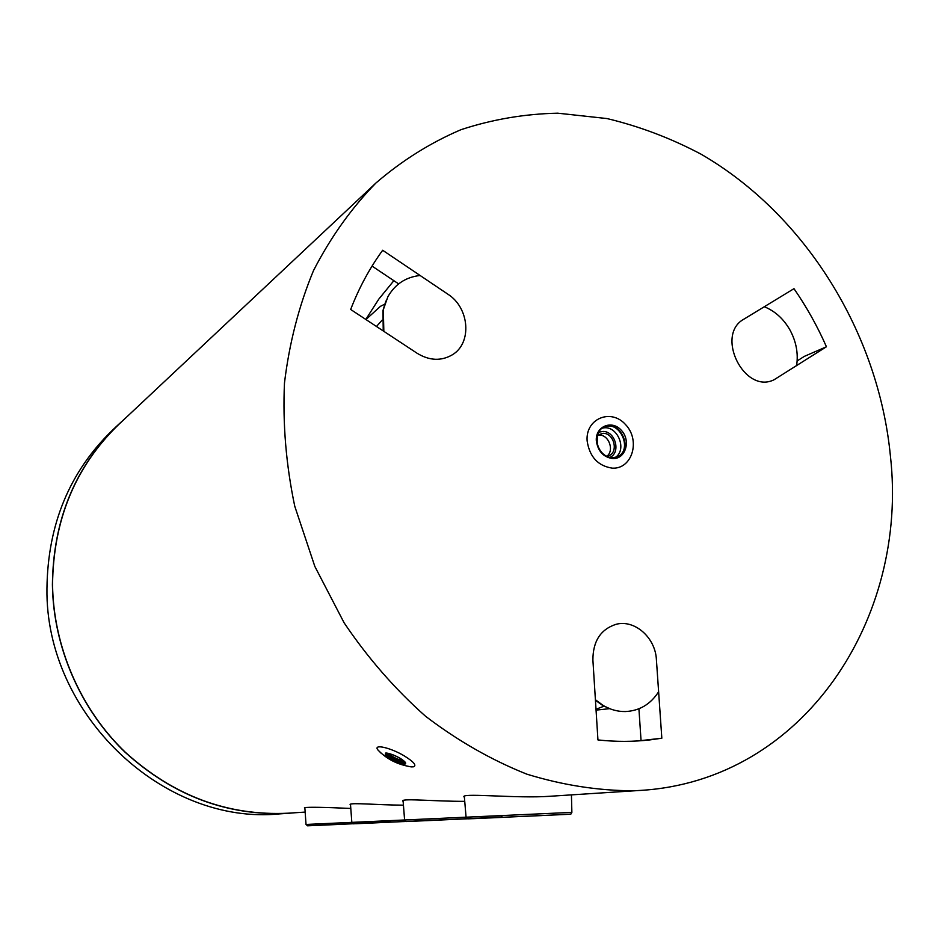 <?xml version="1.0" encoding="UTF-8"?>
<svg xmlns="http://www.w3.org/2000/svg" width="939" height="939" viewBox="0 0 939 939"><rect width="100%" height="100%" fill="white"/><g stroke="black" fill="none" stroke-linecap="round" stroke-linejoin="round"><path stroke-width="1.41" d="M595.443 700.271L602.451 705.295L610.456 708.968M595.408 699.743L603.413 705.623C610.444 709.684 617.768 711.668 625.386 711.551C639.494 710.858 650.574 704.262 658.626 691.761M596.007 709.262L604.223 706.093M385.87 301.043L382.959 310.563L383.241 330.939M420.109 275.491C405.777 277.064 395.014 284.188 387.819 296.865L383.323 309.694L383.84 331.338M382.079 320.176L376.492 326.49M384.638 304.224L380.448 306.325L365.94 319.53M796.577 365.764C798.455 353.522 796.237 341.573 789.91 329.894C783.525 318.802 774.992 311.079 764.311 306.736M606.711 456.342C614.564 450.931 609.106 435.003 599.411 435.027L597.497 435.133M606.805 456.389L608.672 455.838C618.742 452.222 614.2 433.278 603.284 433.302L597.533 435.027M609.763 457.446C621.078 452.891 615.62 431.424 603.155 431.435L598.777 432.151M387.631 753.207C392.455 757.35 397.96 760.015 404.181 761.236M403.582 760.707C397.854 759.674 392.784 757.221 388.394 753.348M350.552 805.204L350.083 804.441C351.186 802.481 376.985 805.016 403.441 805.169M464.418 797.587L463.843 796.448C465.298 793.056 517.506 798.549 549.374 796.307L639.259 790.485M403.16 801.66L402.643 800.744C404.063 798.35 435.227 801.413 464.735 801.343M304.893 808.303L304.471 807.669C308.485 806.965 323.92 807.223 350.799 808.456M404.779 761.846C397.725 760.895 391.704 757.996 386.715 753.125M661.831 738.207L650.586 739.815C633.367 741.845 615.82 741.88 597.943 739.932L592.896 660.023C592.908 641.267 600.596 629.365 615.984 624.329C634.576 619.212 655.399 637.534 656.396 659.601L661.831 738.207L641.055 740.601L638.919 708.792M398.629 283.883L372.044 266.089M797.152 360.928L804.289 356.397L826.437 346.761L774.018 379.79C744.251 394.568 714.72 334.765 744.075 319.049L793.983 288.672C806.624 306.959 817.435 326.314 826.437 346.761M604.059 427.163C620.022 419.533 633.485 450.556 617.005 457.011M447.809 294.153L382.666 250.267C369.696 268.073 359.027 287.803 350.67 309.471L417.151 353.287C429.428 360.729 441.107 361.257 452.211 354.872C472.294 343.216 469.606 307.792 447.809 294.153M633.579 790.779L640.644 790.403C803.984 780.532 908.811 618.261 890.407 455.943C878.505 332.876 805.333 214.562 701.14 154.231C670.916 138.233 639.541 126.342 607.005 118.56L557.743 113.185C524.725 113.865 492.482 119.359 461.014 129.676C430.391 142.751 402.033 160.534 375.929 183.011C351.362 208.235 330.551 237.414 313.509 270.573C298.966 305.644 289.282 343.134 284.47 383.053C282.627 423.806 286.066 464.864 294.752 506.215L314.835 566.428L344.108 622.803C367.771 657.91 394.908 689.05 425.52 716.222C457.633 740.707 491.39 760.015 526.826 774.159C562.637 785.168 598.213 790.708 633.579 790.779M305.163 812.094L288.308 813.186C227.801 816.132 173.457 795.814 125.286 752.233C80.472 709.215 53.406 646.865 52.549 584.751C53.288 519.877 75.39 466.425 118.854 424.358L375.929 183.011M287.299 813.385L279.775 813.867C164.09 825.71 45.107 714.649 46.95 588.507C47.713 524.502 69.568 471.707 112.527 430.121L113.032 429.651M124.441 419.111L118.725 424.299C75.261 466.378 53.147 519.866 52.408 584.751C53.265 646.901 80.355 709.274 125.18 752.315C173.363 795.92 227.731 816.261 288.273 813.315L295.139 812.74M542.155 815.557L525.077 816.32L542.155 815.557M548.423 815.216L525.077 816.284M506.356 817.2L489.36 817.951L506.356 817.2M512.894 816.848L489.36 817.951M474.794 818.468L459.406 819.16L474.794 818.468M480.956 818.151L459.406 819.125M441.189 820.017L425.872 820.698L441.189 820.017M447.598 819.677L425.872 820.698M417.01 820.979L403.007 821.602L417.01 820.979M423.043 820.663L403.007 821.578M391.622 822.095L371.421 823.045M372.783 822.869L366.879 823.151M343.087 824.231L324.201 825.088M410.202 766.752L413.137 766.881C417.116 765.719 414.134 762.034 404.169 755.825C390.53 747.644 373.44 743.782 377.678 749.698L381.246 753.336M612.228 468.138C632.1 469.406 640.809 440.544 625.62 424.651C611.054 408.007 585.314 418.594 587.133 440.943C589.598 456.87 597.967 465.944 612.228 468.138M615.057 457.575C628.132 449.781 616.935 423.97 602.31 428.196M393.852 280.691L378.84 299.06L365.799 319.436M596.065 710.119L609.657 708.663M464.3 796.19L466.073 817.188C465.92 818.421 466.953 818.961 469.171 818.808L568.987 814.289L570.959 814.019L571.874 812.388L306.02 824.454L304.835 807.47M472.599 818.691L570.419 814.23L472.599 818.691M409.991 821.39L500.921 817.247L409.991 821.39M356.351 823.714L441.295 819.841L356.351 823.714M309.882 825.721L386.575 822.212L309.882 825.721M404.744 764.17C406.916 763.501 405.237 761.459 399.721 758.031C389.227 752.761 384.45 751.787 385.377 755.097C391.446 760.214 397.901 763.243 404.744 764.17M386.117 753.008C383.851 755.261 403.312 765.039 405.12 762.55L405.202 762.456M596.335 440.919C597.943 451.248 603.366 457.129 612.615 458.572C625.515 459.453 631.243 440.661 621.336 430.308C611.829 419.475 595.138 426.435 596.335 440.919M612.052 457.809L617.287 456.894C634.201 450.626 620.386 418.911 604.282 427.057C590.795 432.257 597.263 457.95 612.052 457.809M602.451 705.295L603.413 705.623M382.959 310.563L383.323 309.694M650.586 739.815L649.436 739.955M118.725 424.299L112.527 430.121M571.874 812.388L571.428 794.875M502.295 815.545L501.426 817.059L406.118 821.543L404.603 819.982L403.066 800.509M442.645 818.256L441.177 819.841L353.158 823.82L351.832 822.376L350.482 804.23M306.02 824.454L307.558 825.815L389.767 822.059L390.929 820.604M377.678 749.698C386.457 759.064 397.772 764.804 411.634 766.905M386.152 753.008L386.105 753.172C384.004 752.749 390.213 752.702 399.662 758.031L405.178 762.421M617.287 456.894L612.134 457.786C604.951 456.964 600.021 452.457 597.345 444.288C596.629 434.593 598.941 428.853 604.282 427.057"/></g></svg>
